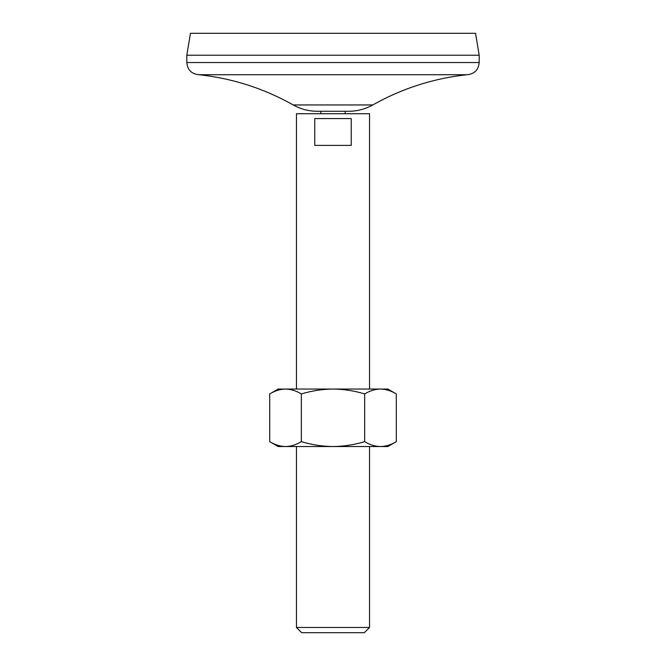 <?xml version="1.0" encoding="UTF-8"?>
<svg xmlns="http://www.w3.org/2000/svg" width="666" height="666" viewBox="0 0 666 666"><rect width="100%" height="100%" fill="white"/><g stroke="black" fill="none" stroke-linecap="round" stroke-linejoin="round"><path stroke-width="1" d="M269.697 393.939L278.18 389.044L285.523 389.044C290.917 389.177 296.195 390.809 301.348 393.939L301.348 441.65C296.179 444.788 290.909 446.42 285.523 446.545C280.128 446.411 274.85 444.78 269.697 441.65L269.697 393.939C274.867 390.8 280.136 389.169 285.523 389.044L333 389.044C343.856 389.185 354.412 390.817 364.652 393.939C369.821 390.8 375.091 389.169 380.477 389.044C385.872 389.177 391.15 390.809 396.303 393.939L396.303 441.65C391.133 444.788 385.864 446.42 380.477 446.545C375.083 446.411 369.805 444.78 364.652 441.65L364.652 393.939M301.348 393.939C311.73 390.792 322.277 389.16 333 389.044L387.82 389.044L396.303 393.939M296.453 627.472L301.681 632.7L364.319 632.7L369.547 627.472L296.453 627.472L296.453 446.545M296.453 389.044L296.453 113.711L369.547 113.711L369.547 389.044M351.232 145.379L351.232 118.581L314.768 118.581L314.768 145.379L351.232 145.379M269.697 441.65L278.18 446.545L387.82 446.545L396.303 441.65M301.348 441.65C311.73 444.788 322.277 446.42 333 446.545C343.856 446.403 354.412 444.771 364.652 441.65M320.821 111.272L320.821 113.711M317.224 111.272L348.776 111.272C357.326 111.23 365.326 109.124 372.777 104.953L293.223 104.953C300.682 109.124 308.674 111.23 317.224 111.272M293.223 104.953C263.878 88.436 232.467 78.363 198.984 74.725L467.016 74.725C433.533 78.355 402.122 88.428 372.777 104.953M198.984 74.725C191.592 74.001 187.529 69.938 186.805 62.537L479.195 62.537C478.471 69.938 474.408 74.001 467.016 74.725M479.195 55.228L475.541 33.3L190.459 33.3L186.805 55.228L479.195 55.228L479.195 62.537M186.805 55.228L186.805 62.537M369.547 446.545L369.547 627.472M345.179 111.272L345.179 113.711"/></g></svg>
